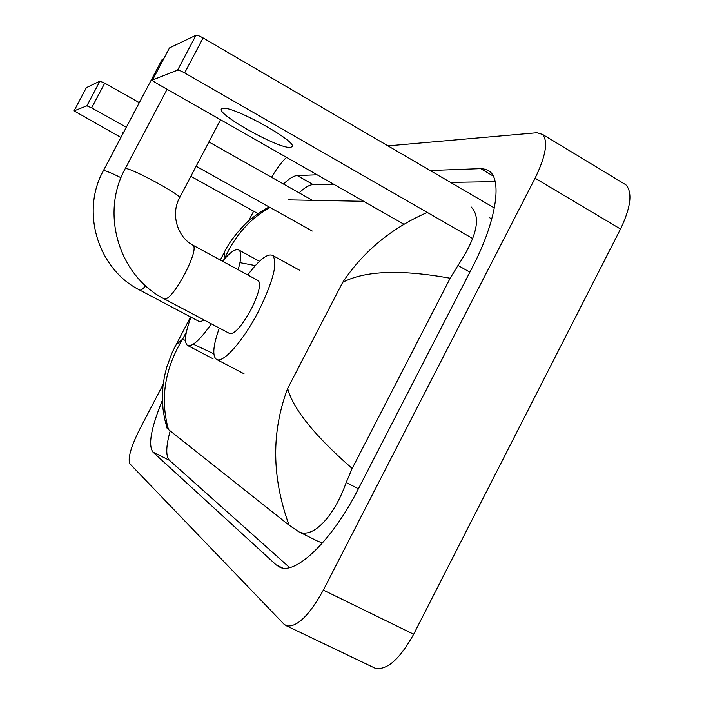 <?xml version="1.0" encoding="UTF-8"?>
<svg xmlns="http://www.w3.org/2000/svg" width="704" height="704" viewBox="0 0 704 704"><rect width="100%" height="100%" fill="white"/><g stroke="black" fill="none" stroke-linecap="round" stroke-linejoin="round"><path stroke-width="1.06" d="M123.816 131.991L122.241 132.062L122.91 133.69M86.337 87.718L74.052 110.871L120.93 137.447M99.933 81.162L86.381 87.63L74.052 110.871L86.865 105.829L99.933 81.162L104.729 83.16L91.634 107.879L126.315 127.248M312.356 200.323L208.912 141.953M139.304 102.67L104.729 83.16M190.863 176.308L259.274 214.333M196.152 166.232L312.277 231.062M91.634 107.879L86.865 105.829M163.319 59.576L161.621 60.412M145.622 285.806C142.877 289.018 140.941 290.453 139.814 290.11L199.822 321.842L204.239 320.074M211.367 323.849C200.103 339.865 192.166 347.063 187.563 345.462C183.938 342.602 185.064 333.168 190.951 317.152M222.526 261.246C230.146 252.155 235.585 248.415 238.841 250.026C241.613 252.05 241.384 258.614 238.154 269.729M216.471 45.76L233.807 55.88M258.359 280.694L193.415 245.45C195.598 248.609 192.755 258.042 184.897 273.75C175.771 290.321 169.048 298.778 164.727 299.138L229.821 333.617C234.722 334.136 241.833 326.031 251.152 309.294C258.808 293.735 261.21 284.205 258.359 280.694L258.166 280.597M247.773 274.956C259.204 259.732 267.467 253.211 272.58 255.402C278.124 262.214 273.39 280.914 258.386 311.511C243.214 341.026 222.851 363.845 216.489 359.401C212.15 356.057 213.083 345.602 219.305 328.055M222.49 108.416L221.716 108.759C214.43 113.115 279.585 149.547 290.497 147.33L291.826 146.837C299.508 142.701 231.229 104.764 222.49 108.416M169.391 48.083L152.53 80.001C152.346 80.502 153.762 81.638 156.772 83.406L403.902 224.25M196.002 35.262C197.173 35.068 199.531 35.966 203.086 37.946L184.642 72.926C181.078 70.954 178.737 70.022 177.602 70.127L196.002 35.262L169.514 47.916M494.358 207.979L203.086 37.946M177.602 70.127L152.574 79.974M184.642 72.926L472.701 238.55M623.374 183.286L625.882 184.8C632.694 192.456 630.907 207.205 620.523 229.029L413.662 634.242C399.828 659.085 387.024 670.428 375.258 668.272L373.762 667.559M387.983 145.878L536.906 132.739L542.599 134.438C548.302 141.486 545.802 156.086 535.084 178.209L323.338 590.102C309.311 615.419 297.079 627.352 286.625 625.891L283.941 624.14L129.897 463.813C127.574 458.586 130.838 447.066 139.691 429.255L163.17 384.331M271.568 177.311C276.892 168.318 281.882 161.665 286.519 157.353M248.468 221.126L253.651 211.209M317.117 174.794L297.22 175.542C293.726 175.762 289.142 178.587 283.474 184.026M162.404 400.18C151.131 427.75 147.963 445.051 152.918 452.065L276.162 564.872L279.946 567.248C295.768 575.124 332.314 540.25 357.914 489.729L472.622 266.825C495.783 222.358 502.383 180.849 489.676 171.468L486.218 169.444L481.386 168.608L430.188 170.518M170.183 430.918C165.898 446.468 165.651 456.271 169.444 460.319L289.599 567.547M333.722 184.254L313.148 184.589C309.54 184.73 304.858 187.484 299.103 192.852M495.167 181.658L450.498 182.38M491.603 219.666L489.834 217.791M318.446 541.552L322.766 542.67M288.297 199.866L363.669 201.318M471.161 206.941C481.298 217.29 476.916 236.782 458.005 265.434L450.182 278.23L352.167 468.486L346.192 482.495C334.453 515.953 313.016 539.185 298.751 531.749L289.054 525.158C271.726 477.444 271.26 431.878 287.663 388.476C293.181 409.077 314.688 435.741 352.167 468.486M174.469 347.644L175.771 345.162L182.618 339.17C164.666 368.764 159.949 398.895 168.467 429.554L289.054 525.158M168.467 429.554L166.98 428.032M450.182 278.23C400.884 269.324 365.068 270.67 342.734 282.278C363.387 251.346 391.565 228.061 427.266 212.432M270.037 207.478C250.545 218.319 235.69 234.705 225.5 256.652M224.127 259.362L224.277 252.402L225.245 250.545M190.529 316.932L172.418 351.894L166.778 366.969L164.472 376.297L162.914 386.602L162.386 399.159L163.02 408.971L164.586 418.686L167.086 428.234M139.682 290.048C98.085 269.254 80.318 212.045 103.409 170.632L103.629 170.57C105.662 170.623 111.452 172.999 121.009 177.698M164.551 299.059C119.293 276.408 99.994 213.946 125.206 168.678L125.506 168.608C130.143 167.244 184.483 196.794 179.502 197.93C170.447 214.324 177.478 237.477 193.415 245.45L193.266 245.37M186.428 331.892L182.618 339.17L185.46 340.507M213.84 353.822L193.283 344.177M342.734 282.278L287.663 388.476M255.323 265.593L239.958 262.654M323.338 590.102L413.662 634.242M535.084 178.209L620.523 229.029M282.445 567.943L276.162 564.872M169.444 460.319L152.918 452.065M313.148 184.589L297.22 175.542M493.205 176.035L480.63 168.617M469.876 272.175L458.005 265.434M358.415 488.761L346.192 482.495M187.563 345.462L213.004 358.767M238.841 250.026L259.468 261.307M103.409 170.632L161.858 59.954M179.634 197.683L220.563 119.759M216.489 359.401L244.068 373.824M272.58 255.402L299.886 270.398M125.206 168.678L167.086 89.285M169.462 47.951L152.53 80.001M292.09 146.326L291.826 146.837M286.625 625.891L375.258 668.272M542.599 134.438L625.882 184.8M319.246 541.948L298.751 531.749M269.201 207.011C263.938 209.519 257.699 213.646 250.483 219.402C245.52 222.737 229.75 240.029 224.277 252.402L220.282 260.031"/></g></svg>
